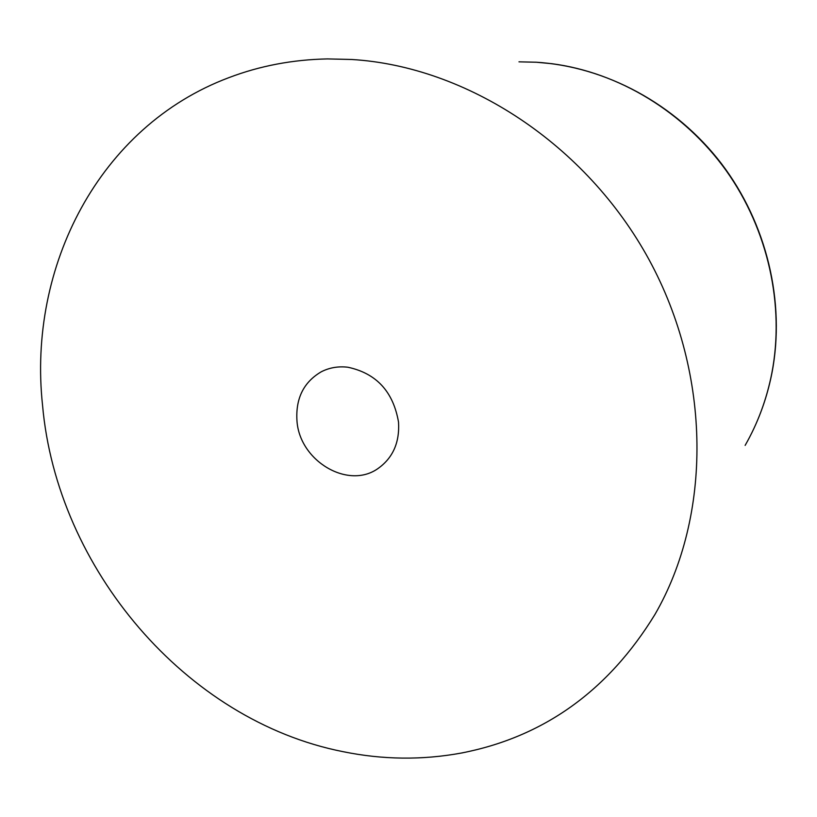 <?xml version="1.0" encoding="UTF-8"?>
<svg xmlns="http://www.w3.org/2000/svg" width="817" height="817" viewBox="0 0 817 817"><rect width="100%" height="100%" fill="white"/><g stroke="black" fill="none" stroke-linecap="round" stroke-linejoin="round"><path stroke-width="1.23" d="M351.718 59.488C466.701 66.391 586.106 144.19 649.076 259.724C711.975 375.309 711.852 516.078 654.989 614.394C608.185 690.876 543.611 737.097 461.258 753.06C422.052 760.239 382.652 759.769 343.058 751.671C185.919 720.676 56.894 568.469 42.545 405.242C27.604 267.016 98.898 126.431 228.831 77.666C259.806 65.86 292.68 59.621 327.443 58.916L351.718 59.488M347.868 367.231C376.382 373.328 393.273 391.639 398.533 422.154C399.738 442.365 392.977 457.765 378.24 468.355C348.369 490.016 299.686 461.145 296.98 421.021C295.499 398.563 303.597 382.152 321.295 371.776C329.445 367.619 338.309 366.108 347.868 367.231M518.979 61.837L536.381 62.235L551.812 63.695C618.643 72.386 684.074 111.837 726.293 170.773C768.256 229.904 784.871 305.701 771.799 373.359C766.663 399.288 757.778 423.298 745.135 445.388M535.472 62.184C605.458 66.279 675.536 103.871 721.309 163.482C766.816 223.296 785.586 302.157 771.973 372.828C767.97 393.212 761.587 412.534 752.814 430.784"/></g></svg>
